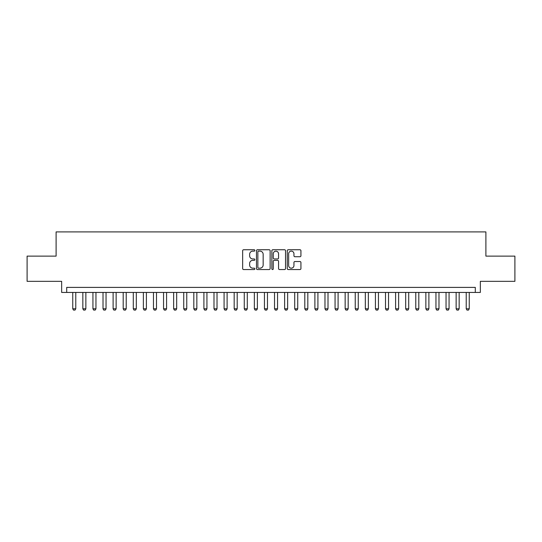 <?xml version="1.0" encoding="UTF-8"?>
<svg xmlns="http://www.w3.org/2000/svg" width="542" height="542" viewBox="0 0 542 542"><rect width="100%" height="100%" fill="white"/><g stroke="black" fill="none" stroke-linecap="round" stroke-linejoin="round"><path stroke-width="0.81" d="M254.855 250.438A0.691 0.691 0 0 0 254.164 249.747L243.643 249.747A0.989 0.989 0 0 0 242.653 250.736L242.653 268.561A0.989 0.989 0 0 0 243.643 269.55L254.164 269.55A0.691 0.691 0 0 0 254.855 268.859A0.691 0.691 0 0 0 254.164 268.168L252.802 268.168A3.171 3.171 0 0 1 249.632 264.997L249.632 263.514A3.171 3.171 0 0 1 252.802 260.343L254.164 260.343A0.691 0.691 0 0 0 254.855 259.652A0.691 0.691 0 0 0 254.164 258.954L252.802 258.954A3.171 3.171 0 0 1 249.632 255.79L249.632 254.3A3.171 3.171 0 0 1 252.802 251.136L254.164 251.136A0.691 0.691 0 0 0 254.855 250.438M299.943 256.732A0.989 0.989 0 0 0 300.932 255.736L300.932 250.736A0.989 0.989 0 0 0 299.943 249.747L288.256 249.747A0.989 0.989 0 0 0 287.267 250.736L287.267 268.561A0.989 0.989 0 0 0 288.256 269.55L299.943 269.55A0.989 0.989 0 0 0 300.932 268.561L300.932 262.524A0.989 0.989 0 0 0 299.943 261.529L294.943 261.529A0.989 0.989 0 0 0 293.947 262.524L293.947 265.519A2.649 2.649 0 0 1 291.298 268.168A2.649 2.649 0 0 1 288.649 265.519L288.649 253.785A2.649 2.649 0 0 1 291.298 251.136A2.649 2.649 0 0 1 293.947 253.785L293.947 255.736A0.989 0.989 0 0 0 294.943 256.732L299.943 256.732M475.3 292.436L480.347 292.436L480.347 281.339L514.9 281.339L514.9 256.122L485.896 256.122L485.896 231.908L56.104 231.908L56.104 256.122L27.1 256.122L27.1 281.339L61.652 281.339L61.652 292.436L475.3 292.436L475.3 287.395L66.7 287.395L66.7 292.436M270.133 250.736A0.989 0.989 0 0 0 269.144 249.747L257.457 249.747A0.989 0.989 0 0 0 256.468 250.736L256.468 268.561A0.989 0.989 0 0 0 257.457 269.55L269.144 269.55A0.989 0.989 0 0 0 270.133 268.561L270.133 250.736M272.856 249.747L284.543 249.747A0.989 0.989 0 0 1 285.532 250.736L285.532 268.561A0.989 0.989 0 0 1 284.543 269.55L279.543 269.55A0.989 0.989 0 0 1 278.554 268.561L278.554 261.332A0.989 0.989 0 0 0 277.558 260.343L274.245 260.343A0.989 0.989 0 0 0 273.256 261.332L273.256 268.859A0.691 0.691 0 0 1 272.558 269.55A0.691 0.691 0 0 1 271.867 268.859L271.867 250.736A0.989 0.989 0 0 1 272.856 249.747M258.548 251.136A0.691 0.691 0 0 0 257.857 251.827L257.857 267.47A0.691 0.691 0 0 0 258.548 268.168L259.984 268.168A3.171 3.171 0 0 0 263.155 264.997L263.155 254.3A3.171 3.171 0 0 0 259.984 251.136L258.548 251.136M278.554 253.832A2.649 2.649 0 0 0 275.905 251.183A2.649 2.649 0 0 0 273.256 253.832L273.256 257.965A0.989 0.989 0 0 0 274.245 258.954L277.558 258.954A0.989 0.989 0 0 0 278.554 257.965L278.554 253.832M72.75 292.436L72.75 308.784L75.778 308.784L75.778 292.436M75.778 308.784L75.02 310.092L73.509 310.092L72.75 308.784M82.845 292.436L82.845 308.784L85.866 308.784L85.866 292.436M85.866 308.784L85.114 310.092L83.597 310.092L82.845 308.784M92.933 292.436L92.933 308.784L95.954 308.784L95.954 292.436M95.954 308.784L95.202 310.092L93.685 310.092L92.933 308.784M103.021 292.436L103.021 308.784L106.049 308.784L106.049 292.436M106.049 308.784L105.29 310.092L103.773 310.092L103.021 308.784M113.109 292.436L113.109 308.784L116.137 308.784L116.137 292.436M116.137 308.784L115.378 310.092L113.867 310.092L113.109 308.784M123.197 292.436L123.197 308.784L126.225 308.784L126.225 292.436M126.225 308.784L125.466 310.092L123.955 310.092L123.197 308.784M133.285 292.436L133.285 308.784L136.313 308.784L136.313 292.436M136.313 308.784L135.554 310.092L134.043 310.092L133.285 308.784M143.373 292.436L143.373 308.784L146.401 308.784L146.401 292.436M146.401 308.784L145.642 310.092L144.131 310.092L143.373 308.784M153.461 292.436L153.461 308.784L156.489 308.784L156.489 292.436M156.489 308.784L155.737 310.092L154.219 310.092L153.461 308.784M163.555 292.436L163.555 308.784L166.577 308.784L166.577 292.436M166.577 308.784L165.825 310.092L164.307 310.092L163.555 308.784M173.643 292.436L173.643 308.784L176.672 308.784L176.672 292.436M176.672 308.784L175.913 310.092L174.395 310.092L173.643 308.784M183.731 292.436L183.731 308.784L186.76 308.784L186.76 292.436M186.76 308.784L186.001 310.092L184.49 310.092L183.731 308.784M193.819 292.436L193.819 308.784L196.848 308.784L196.848 292.436M196.848 308.784L196.089 310.092L194.578 310.092L193.819 308.784M203.907 292.436L203.907 308.784L206.936 308.784L206.936 292.436M206.936 308.784L206.177 310.092L204.666 310.092L203.907 308.784M213.995 292.436L213.995 308.784L217.024 308.784L217.024 292.436M217.024 308.784L216.265 310.092L214.754 310.092L213.995 308.784M224.083 292.436L224.083 308.784L227.112 308.784L227.112 292.436M227.112 308.784L226.36 310.092L224.842 310.092L224.083 308.784M234.178 292.436L234.178 308.784L237.2 308.784L237.2 292.436M237.2 308.784L236.447 310.092L234.93 310.092L234.178 308.784M244.266 292.436L244.266 308.784L247.294 308.784L247.294 292.436M247.294 308.784L246.535 310.092L245.018 310.092L244.266 308.784M254.354 292.436L254.354 308.784L257.382 308.784L257.382 292.436M257.382 308.784L256.623 310.092L255.113 310.092L254.354 308.784M264.442 292.436L264.442 308.784L267.47 308.784L267.47 292.436M267.47 308.784L266.711 310.092L265.201 310.092L264.442 308.784M274.53 292.436L274.53 308.784L277.558 308.784L277.558 292.436M277.558 308.784L276.799 310.092L275.289 310.092L274.53 308.784M284.618 292.436L284.618 308.784L287.646 308.784L287.646 292.436M287.646 308.784L286.887 310.092L285.377 310.092L284.618 308.784M294.706 292.436L294.706 308.784L297.734 308.784L297.734 292.436M297.734 308.784L296.982 310.092L295.465 310.092L294.706 308.784M304.8 292.436L304.8 308.784L307.822 308.784L307.822 292.436M307.822 308.784L307.07 310.092L305.553 310.092L304.8 308.784M314.888 292.436L314.888 308.784L317.917 308.784L317.917 292.436M317.917 308.784L317.158 310.092L315.64 310.092L314.888 308.784M324.976 292.436L324.976 308.784L328.005 308.784L328.005 292.436M328.005 308.784L327.246 310.092L325.735 310.092L324.976 308.784M335.064 292.436L335.064 308.784L338.093 308.784L338.093 292.436M338.093 308.784L337.334 310.092L335.823 310.092L335.064 308.784M345.152 292.436L345.152 308.784L348.181 308.784L348.181 292.436M348.181 308.784L347.422 310.092L345.911 310.092L345.152 308.784M355.24 292.436L355.24 308.784L358.269 308.784L358.269 292.436M358.269 308.784L357.51 310.092L355.999 310.092L355.24 308.784M365.328 292.436L365.328 308.784L368.357 308.784L368.357 292.436M368.357 308.784L367.605 310.092L366.087 310.092L365.328 308.784M375.423 292.436L375.423 308.784L378.445 308.784L378.445 292.436M378.445 308.784L377.693 310.092L376.175 310.092L375.423 308.784M385.511 292.436L385.511 308.784L388.539 308.784L388.539 292.436M388.539 308.784L387.781 310.092L386.263 310.092L385.511 308.784M395.599 292.436L395.599 308.784L398.627 308.784L398.627 292.436M398.627 308.784L397.869 310.092L396.358 310.092L395.599 308.784M405.687 292.436L405.687 308.784L408.715 308.784L408.715 292.436M408.715 308.784L407.957 310.092L406.446 310.092L405.687 308.784M415.775 292.436L415.775 308.784L418.803 308.784L418.803 292.436M418.803 308.784L418.045 310.092L416.534 310.092L415.775 308.784M425.863 292.436L425.863 308.784L428.891 308.784L428.891 292.436M428.891 308.784L428.133 310.092L426.622 310.092L425.863 308.784M435.951 292.436L435.951 308.784L438.979 308.784L438.979 292.436M438.979 308.784L438.227 310.092L436.71 310.092L435.951 308.784M446.046 292.436L446.046 308.784L449.067 308.784L449.067 292.436M449.067 308.784L448.315 310.092L446.798 310.092L446.046 308.784M456.134 292.436L456.134 308.784L459.155 308.784L459.155 292.436M459.155 308.784L458.403 310.092L456.886 310.092L456.134 308.784M466.222 292.436L466.222 308.784L469.25 308.784L469.25 292.436M469.25 308.784L468.491 310.092L466.98 310.092L466.222 308.784"/></g></svg>
